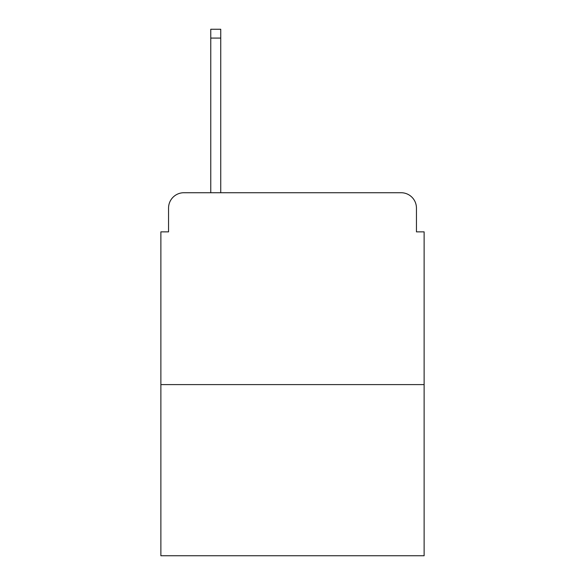 <?xml version="1.0" encoding="UTF-8"?>
<svg xmlns="http://www.w3.org/2000/svg" width="585" height="585" viewBox="0 0 585 585"><rect width="100%" height="100%" fill="white"/><g stroke="black" fill="none" stroke-linecap="round" stroke-linejoin="round"><path stroke-width="0.88" d="M168.553 208.077L168.553 231.865L168.553 208.077A15.349 15.349 0 0 1 183.902 192.728L210.761 192.728L210.761 29.25L220.742 29.25L220.742 192.728L232.633 192.728M424.125 384.601L160.875 384.601L160.875 555.75L424.125 555.75L424.125 231.865L416.447 231.865L416.447 208.077A15.349 15.349 0 0 0 401.098 192.728L183.902 192.728M160.875 384.601L160.875 231.865L168.553 231.865M352.367 192.728L401.098 192.728M416.447 231.865L416.447 208.077M210.761 38.076L220.742 38.076"/></g></svg>
